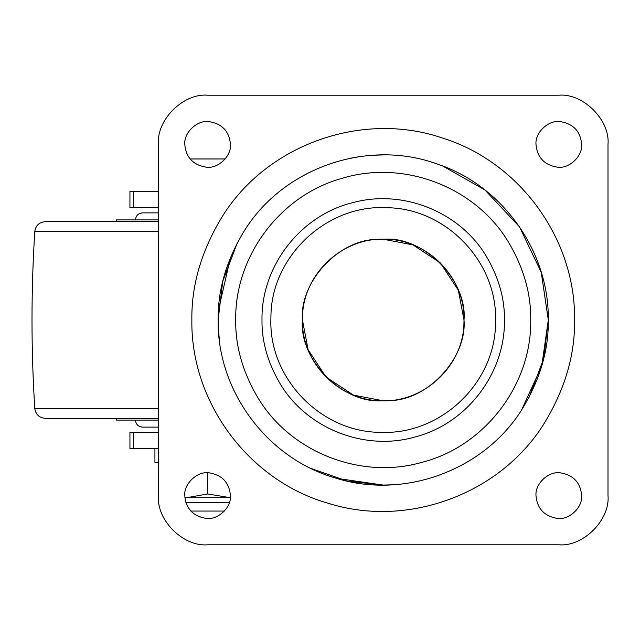 <?xml version="1.0" encoding="UTF-8"?>
<svg xmlns="http://www.w3.org/2000/svg" width="640" height="640" viewBox="0 0 640 640"><rect width="100%" height="100%" fill="white"/><g stroke="black" fill="none" stroke-linecap="round" stroke-linejoin="round"><path stroke-width="0.96" d="M158.44 418.344L45.512 418.344M158.44 420.096L116.296 420.096L116.296 418.344M158.44 221.656L45.304 221.656L158.44 221.656M158.44 427.12L142.464 427.12M158.44 219.904L116.296 219.904L116.296 221.656M158.44 212.88L142.464 212.88M230.44 144.392C229.28 131.352 222.136 123.752 209 121.6C197.504 119.728 183.664 132.472 184.784 144.392C185.936 157.432 193.08 165.024 206.216 167.176C217.72 169.056 231.56 156.304 230.44 144.392M581.656 144.392C580.504 131.352 573.352 123.752 560.224 121.6C548.72 119.728 534.88 132.472 536 144.392C537.16 157.432 544.304 165.024 557.432 167.176C568.936 169.056 582.776 156.304 581.656 144.392M230.44 495.608C229.28 482.568 222.136 474.976 209 472.824C197.504 470.944 183.664 483.696 184.784 495.608C185.936 508.648 193.08 516.248 206.216 518.4C217.72 520.272 231.56 507.528 230.44 495.608M581.656 495.608C580.504 482.568 573.352 474.976 560.224 472.824C548.72 470.944 534.88 483.696 536 495.608C537.16 508.648 544.304 516.248 557.432 518.4C568.936 520.272 582.776 507.528 581.656 495.608M302.44 320C301.4 362.256 338.456 400.472 380.72 400.744C423.632 403.168 463.416 366.024 463.944 323.048L464 320C465.072 277.392 427.36 238.968 384.744 239.232C342.16 237.36 303.032 274.336 302.496 316.952L302.44 320C299.248 282.144 339.104 238.696 378.288 239.368L383.216 239.216L412.952 244.888L440.336 262.88L458.328 290.264L464 320C467.192 357.856 427.336 401.304 388.152 400.632L383.216 400.784L353.488 395.112L326.096 377.12L308.112 349.736L302.44 320C298.888 359.656 342.64 403.96 382.512 400.776L382.616 400.776M530.728 320C531.784 384.72 484.928 446.16 422.232 462.264C361.568 479.896 291.704 452.896 258.672 399.04C242.976 372.92 235.32 346.568 235.704 320C234.696 256.056 280.376 195.216 342.064 178.344C403.192 159.536 474.36 186.432 507.768 240.96C523.464 267.08 531.112 293.432 530.728 320M218.144 320C217.704 289.584 226.64 259.52 244.968 229.808C284.232 167.312 368.048 138.664 437.352 164.056C502.48 185.632 549.264 251.392 548.296 320C548.736 350.416 539.8 380.48 521.472 410.192C483.216 470.928 402.84 499.984 334.592 477.744C266.784 457.976 217.064 390.616 218.144 320L222.704 281.472L237.4 242.624M608 144.392C610.2 120.064 583.16 93.024 558.832 95.216L207.608 95.216C183.28 93.024 156.24 120.064 158.44 144.392L158.44 495.608C156.24 519.936 183.28 546.976 207.608 544.784L558.832 544.784C583.16 546.976 610.2 519.936 608 495.608L608 144.392C610.2 120.064 583.16 93.024 558.832 95.216M558.832 544.784C583.16 546.976 610.2 519.936 608 495.608M158.44 495.608C156.24 519.936 183.28 546.976 207.608 544.784M207.608 95.216C183.28 93.024 156.24 120.064 158.44 144.392M383.824 239.224L383.928 239.224C423.8 236.04 467.552 280.344 464 320M336.544 478.336L383.216 485.072L393.296 484.768L383.216 485.072L347.432 481.144L311.136 468.504M279.728 448.6L272.76 442.664L279.728 448.6M219.704 342.648L218.544 331.4M548.296 320L543.736 358.528L529.04 397.376M350.088 158.288L359.176 156.688M334.904 477.84L334.464 477.704M431.488 162.144L432.248 162.376M373.144 155.232L383.216 154.928M218.448 310.072L230.608 257.08M442.88 166.088L484.928 189.984L519.456 226.784L541.248 272.304L548.296 320L541.752 366L521.472 410.192M158.44 191.456L129.936 191.456L129.936 207.608L133.368 207.608L133.368 191.456M158.44 207.608L133.368 207.608M133.368 448.544L133.368 432.392L129.936 432.392L129.936 448.544L158.44 448.544M133.368 432.392L158.44 432.392M190.808 511.064L207.608 511.064L190.808 511.064M224.416 511.064L207.608 511.064L224.416 511.064M185.888 502.632L229.328 502.632M207.608 497.72L230.344 497.72L207.608 493.952L186.536 497.72L207.608 497.72M155.024 462.592L158.44 462.592M184.88 497.72L230.344 497.688M186.536 497.72L184.872 497.688M207.608 493.952L207.608 472.784M158.44 408.472L34.792 408.472C35.728 414.496 39.232 417.784 45.304 418.344M158.44 231.528L34.792 231.528C35.72 225.512 39.224 222.216 45.304 221.656L45.928 221.656M485.576 255.04C458.848 211.528 402.84 189.224 353.52 202.464C300.896 214.816 261.072 265.952 261.992 320C261.672 341.832 267.968 363.488 280.864 384.96C308.112 429.4 365.888 451.568 415.872 436.752C467.12 423.304 505.304 372.976 504.448 320C504.768 298.168 498.472 276.512 485.576 255.04M495.496 324.232C494.752 383.512 440.328 434.944 381.104 432.336C321.816 432.704 269.376 379.264 270.864 320L270.944 315.768C271.656 255.736 327.464 203.952 387.376 207.72C445.912 208.456 497.008 261.48 495.576 320L495.496 324.232M191.864 320C191.344 284.744 201.712 249.896 222.952 215.448C267.976 143.88 363.408 110.456 443.248 138.304C520.08 162.44 575.752 239.472 574.576 320C575.088 355.256 564.728 390.104 543.488 424.552C499.472 494.384 407.424 528.176 328.68 503.416C249.208 481.128 190.576 402.528 191.864 320M34.792 408.472C31.072 349.488 31.072 290.512 34.792 231.528M135.432 420.096C135.864 424.352 138.208 426.688 142.456 427.12M135.432 219.904C135.864 215.648 138.208 213.312 142.456 212.88M225.176 158.968L190.048 158.968M154.928 448.544L154.928 462.592"/></g></svg>

